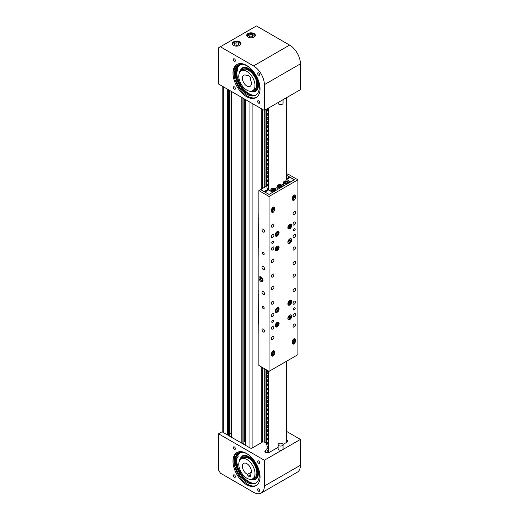 <?xml version="1.0" encoding="UTF-8"?>
<svg xmlns="http://www.w3.org/2000/svg" width="519" height="519" viewBox="0 0 519 519"><rect width="100%" height="100%" fill="white"/><g stroke="black" fill="none" stroke-linecap="round" stroke-linejoin="round"><path stroke-width="0.78" d="M261.232 442.785L261.232 366.816M261.232 189.13L261.232 108.666M229.443 90.312L229.443 435.194L228.697 435.629M229.917 90.585L229.917 433.177L229.443 433.449M231.169 433.404L229.917 433.177M243.872 98.636L243.872 443.524L243.119 443.959M244.339 98.908L244.339 441.507L243.872 441.773M245.591 441.734L244.339 441.507M262.212 441.909L261.232 442.473M234.406 477.24A1.427 0.824 60 0 1 233.472 475.981A1.427 0.824 60 0 1 233.693 474.833A1.427 0.824 60 0 1 234.406 474.904A1.427 0.824 60 0 1 235.341 476.163A1.427 0.824 60 0 1 235.12 477.311A1.427 0.824 60 0 1 234.406 477.24M258.631 491.221A1.427 0.824 60 0 1 257.696 489.962A1.427 0.824 60 0 1 257.917 488.82A1.427 0.824 60 0 1 258.631 488.892A1.427 0.824 60 0 1 259.565 490.15A1.427 0.824 60 0 1 259.344 491.292A1.427 0.824 60 0 1 258.631 491.221M234.406 449.266A1.427 0.824 60 0 1 233.472 448.007A1.427 0.824 60 0 1 233.693 446.865A1.427 0.824 60 0 1 234.406 446.937A1.427 0.824 60 0 1 235.341 448.195A1.427 0.824 60 0 1 235.12 449.337A1.427 0.824 60 0 1 234.406 449.266M258.631 463.253A1.427 0.824 60 0 1 257.696 461.994A1.427 0.824 60 0 1 257.917 460.853A1.427 0.824 60 0 1 258.631 460.924A1.427 0.824 60 0 1 259.565 462.176A1.427 0.824 60 0 1 259.344 463.324A1.427 0.824 60 0 1 258.631 463.253M234.037 463.084L234.646 462.727A19.891 11.483 60 0 1 234.724 456.739M266.967 449.571L265.631 450.343A2.55 1.473 0 0 0 264.885 451.381A2.55 1.473 0 0 0 265.631 452.425A2.55 1.473 0 0 0 269.238 452.425L278.119 447.294M235.178 462.929A19.125 11.042 60 0 1 235.243 457.213M246.519 484.694A19.125 11.042 60 0 1 234.024 467.84A19.125 11.042 60 0 1 236.956 452.516A19.125 11.042 60 0 1 246.519 453.463A19.125 11.042 60 0 1 259.013 470.318A19.125 11.042 60 0 1 256.081 485.641A19.125 11.042 60 0 1 246.519 484.694M256.522 485.362A19.125 11.042 60 0 1 247.42 484.175A19.125 11.042 60 0 1 235.055 467.729A19.125 11.042 60 0 1 237.417 452.276M253.551 492.291L220.374 473.14L218.57 470.019L218.57 433.793L264.366 460.23L264.366 486.044A15.298 8.829 60 0 1 261.2 493.05A15.298 8.829 60 0 1 253.551 492.291M286.618 431.438L300.43 439.411L300.43 465.225A15.298 8.829 60 0 1 297.257 472.232L261.2 493.05M283.05 444.446L286.903 442.22A2.55 1.473 0 0 0 287.649 441.182A2.55 1.473 0 0 0 286.618 439.995M218.57 433.793L222.041 431.789L250.08 447.975A1.531 0.882 0 0 0 252.24 447.975L262.711 441.929M300.43 439.411L264.366 460.23M250.216 474.95L248.056 476.195L250.651 476.254L250.035 474.411A6.377 3.678 -120 0 0 250.067 474.392A6.377 3.678 -120 0 0 250.937 468.955A6.377 3.678 -120 0 0 243.69 463.35A6.377 3.678 -120 0 0 242.821 468.787A6.377 3.678 -120 0 0 247.433 474.36L251.352 472.095M239.57 468.722A11.476 6.624 -120 0 0 252.617 478.81A11.476 6.624 -120 0 0 254.187 469.02A11.476 6.624 -120 0 0 241.14 458.932A11.476 6.624 -120 0 0 239.57 468.722M248.056 476.195L247.433 474.36M239.201 461.417L242.107 456.026A13.513 7.804 60 0 1 246.947 455.812A13.513 7.804 60 0 1 257.275 467.36A13.513 7.804 60 0 1 255.62 479.426L250.541 479.673L249.49 479.251M237.527 466.004A17.082 9.861 -120 0 0 251.28 482.787A17.082 9.861 -120 0 0 254.693 483.306M242.509 452.218L240.323 452.931A17.082 9.861 -120 0 0 237.819 455.701M237.079 457.862A17.082 9.861 -120 0 0 237.066 463.908M235.62 465.803A0.636 0.37 60 0 1 235.671 464.79A0.636 0.37 60 0 1 235.62 465.803M236.035 457.103A0.636 0.37 60 0 1 236.087 456.091A0.636 0.37 60 0 1 236.035 457.103M234.075 463.376L235.451 463.889A1.609 0.928 60 0 1 235.704 464.018A1.609 0.928 60 0 1 236.709 465.439A1.609 0.928 60 0 1 236.45 466.685A1.609 0.928 60 0 1 236.216 466.756A1.207 0.694 -120 0 0 236.048 466.815A1.207 0.694 -120 0 0 235.886 467.84A17.419 10.056 -120 0 0 246.311 481.872A17.419 10.056 -120 0 0 255.679 483.137A17.419 10.056 -120 0 0 258.468 469.604A17.419 10.056 -120 0 0 247.628 454.229A17.419 10.056 -120 0 0 238.26 452.97A17.419 10.056 -120 0 0 236.521 454.495A1.207 0.694 -120 0 0 236.735 455.929A1.609 0.928 60 0 1 236.865 457.985A1.609 0.928 60 0 1 235.749 457.674L234.491 456.525M234.646 462.727L236.353 463.37A1.609 0.928 60 0 1 236.606 463.499A1.609 0.928 60 0 1 237.605 464.92A1.609 0.928 60 0 1 237.352 466.166L236.45 466.685M236.761 466.503A1.207 0.694 -120 0 0 236.781 467.321A17.419 10.056 -120 0 0 247.213 481.347A17.419 10.056 -120 0 0 256.114 482.852M238.721 452.73A17.419 10.056 -120 0 0 237.423 453.969A1.207 0.694 -120 0 0 237.637 455.41A1.609 0.928 60 0 1 237.767 457.466L236.865 457.985M283.069 444.614L283.069 448.779A2.472 1.427 180 0 1 282.881 449.331A2.472 1.427 180 0 1 280.111 450.181A2.472 1.427 180 0 1 278.119 448.779L278.119 444.614A2.472 1.427 180 0 1 278.307 444.069A2.472 1.427 180 0 1 281.077 443.22A2.472 1.427 180 0 1 283.069 444.614A2.472 1.427 180 0 1 282.881 445.166A2.472 1.427 180 0 1 280.111 446.016A2.472 1.427 180 0 1 278.119 444.614M234.406 58.874A1.427 0.824 -120 0 0 233.693 58.803A1.427 0.824 -120 0 0 233.472 59.945A1.427 0.824 -120 0 0 234.406 61.203A1.427 0.824 -120 0 0 235.12 61.274A1.427 0.824 -120 0 0 235.341 60.133A1.427 0.824 -120 0 0 234.406 58.874M258.631 72.855A1.427 0.824 -120 0 0 257.917 72.783A1.427 0.824 -120 0 0 257.696 73.932A1.427 0.824 -120 0 0 258.631 75.19A1.427 0.824 -120 0 0 259.344 75.261A1.427 0.824 -120 0 0 259.565 74.113A1.427 0.824 -120 0 0 258.631 72.855M234.406 86.842A1.427 0.824 -120 0 0 233.693 86.77A1.427 0.824 -120 0 0 233.472 87.919A1.427 0.824 -120 0 0 234.406 89.171A1.427 0.824 -120 0 0 235.12 89.242A1.427 0.824 -120 0 0 235.341 88.1A1.427 0.824 -120 0 0 234.406 86.842M258.631 100.829A1.427 0.824 -120 0 0 257.917 100.757A1.427 0.824 -120 0 0 257.696 101.899A1.427 0.824 -120 0 0 258.631 103.158A1.427 0.824 -120 0 0 259.344 103.229A1.427 0.824 -120 0 0 259.565 102.087A1.427 0.824 -120 0 0 258.631 100.829M234.458 70.908A19.891 11.483 -120 0 0 235.191 77.428L234.536 77.805M254.089 33.547A4.334 2.504 0 0 0 249.367 33.008A4.334 2.504 0 0 0 246.694 35.318A4.334 2.504 0 0 0 247.959 37.089A4.334 2.504 0 0 0 252.682 37.628A4.334 2.504 0 0 0 255.361 35.318A4.334 2.504 0 0 0 254.089 33.547M239.668 41.877A4.334 2.504 0 0 0 234.945 41.332A4.334 2.504 0 0 0 232.265 43.648A4.334 2.504 0 0 0 233.537 45.413A4.334 2.504 0 0 0 238.26 45.957A4.334 2.504 0 0 0 240.939 43.648A4.334 2.504 0 0 0 239.668 41.877M235.704 77.519A19.125 11.042 60 0 1 234.997 71.291M256.522 97.3A19.125 11.042 60 0 1 247.42 96.112A19.125 11.042 60 0 1 235.055 79.666A19.125 11.042 60 0 1 237.417 64.213M246.519 65.4A19.125 11.042 -120 0 0 236.956 64.453A19.125 11.042 -120 0 0 234.024 79.777A19.125 11.042 -120 0 0 246.519 96.631A19.125 11.042 -120 0 0 256.081 97.578A19.125 11.042 -120 0 0 259.013 82.255A19.125 11.042 -120 0 0 246.519 65.4M264.366 110.476L300.43 89.657L300.43 63.837A15.298 8.829 -120 0 0 289.608 45.101L256.438 25.95L218.57 47.806L218.57 84.033L264.366 110.476L264.366 84.655A15.298 8.829 -120 0 0 253.551 65.919L220.374 46.768M247.433 75.962L248.056 74.833L250.651 77.785L250.035 78.907A6.377 3.678 60 0 1 250.937 85.414A6.377 3.678 60 0 1 250.067 86.329A6.377 3.678 60 0 1 244.267 83.546A6.377 3.678 60 0 1 242.821 76.202A6.377 3.678 60 0 1 243.69 75.287A6.377 3.678 60 0 1 247.433 75.962L248.504 75.346M254.187 89.093A11.476 6.624 -120 0 0 251.572 75.878A11.476 6.624 -120 0 0 241.14 70.869A11.476 6.624 -120 0 0 239.57 72.517A11.476 6.624 -120 0 0 242.185 85.739A11.476 6.624 -120 0 0 252.617 90.747A11.476 6.624 -120 0 0 254.187 89.093M239.201 73.354L242.107 67.957A13.513 7.804 60 0 1 252.013 71.064A13.513 7.804 60 0 1 258.358 83.89A13.513 7.804 60 0 1 255.62 91.363L249.49 91.188M242.062 64.226L240.323 64.869A17.082 9.861 -120 0 0 237.189 69.325M236.833 71.421A17.082 9.861 -120 0 0 236.859 74.314A17.082 9.861 -120 0 0 237.592 78.187M238.266 80.237A17.082 9.861 -120 0 0 255.51 95.146M235.457 69.793A0.636 0.37 -120 0 0 235.821 70.889A0.636 0.37 -120 0 0 235.457 69.793M236.249 79.16A0.636 0.37 -120 0 0 236.612 80.257A0.636 0.37 -120 0 0 236.249 79.16M234.03 70.597L235.36 71.557A1.609 0.928 -120 0 0 235.62 71.706A1.609 0.928 -120 0 0 236.307 71.726A1.609 0.928 -120 0 0 236.028 69.475A1.207 0.694 60 0 1 235.639 67.995A17.419 10.056 60 0 1 238.266 65.018A17.419 10.056 60 0 1 245.714 65.232A17.419 10.056 60 0 1 258.092 80.419A17.419 10.056 60 0 1 255.679 95.185A17.419 10.056 60 0 1 248.225 94.977A17.419 10.056 60 0 1 236.852 82.359A1.207 0.694 60 0 1 236.949 81.165A1.207 0.694 60 0 1 237.014 81.133A1.609 0.928 -120 0 0 237.099 81.094A1.609 0.928 -120 0 0 237.254 79.563A1.609 0.928 -120 0 0 235.924 78.246L234.588 78.006M236.307 71.726L237.209 71.207A1.609 0.928 -120 0 0 236.93 68.956A1.207 0.694 60 0 1 236.541 67.476A17.419 10.056 60 0 1 238.727 64.778M256.12 94.906A17.419 10.056 60 0 1 249.126 94.452A17.419 10.056 60 0 1 237.754 81.84A1.207 0.694 60 0 1 237.767 80.705M237.17 81.042L237.916 80.614A1.609 0.928 -120 0 0 238 80.575A1.609 0.928 -120 0 0 238.156 79.044A1.609 0.928 -120 0 0 236.826 77.727L235.191 77.428M278.119 102.535L278.119 103.19A2.472 1.427 0 0 0 281.545 104.507A2.472 1.427 0 0 0 283.069 103.19L283.069 99.68M234.938 45.023L237.209 45.374L238.876 44.413L238.266 43.103L235.996 42.746L234.329 43.713L234.938 45.023M237.702 45.095L235.503 45.114M236.126 45.205L235.996 42.746M238.266 44.764L238.266 43.103M250.126 34.481L248.692 35.558L249.594 36.817L251.929 36.992L253.363 35.908L252.461 34.656L250.126 34.481L249.769 36.83M252.286 36.726L250.288 36.868M252.461 36.59L252.461 34.656M266.967 444.582L266.039 444.089L266.065 369.606L266.039 444.089M266.039 186.353L266.039 109.509L266.065 186.334M266.039 443.343L266.02 369.58L266.02 443.051L264.262 441.974L262.348 441.929L261.232 441.351M266.02 109.522L266.02 186.36M266.085 444.154L266.085 369.619M266.085 186.327L266.085 109.483M266.798 444.562L266.798 441.442L266.798 444.562M263.289 229.139A1.784 1.032 -120 0 0 262.393 229.054A1.784 1.032 -120 0 0 262.121 230.481A1.784 1.032 -120 0 0 263.289 232.058A1.784 1.032 -120 0 0 264.177 232.142A1.784 1.032 -120 0 0 264.45 230.715A1.784 1.032 -120 0 0 263.289 229.139M263.289 252.461A1.278 0.733 -120 0 0 262.646 252.396A1.278 0.733 -120 0 0 262.452 253.415A1.278 0.733 -120 0 0 263.289 254.544A1.278 0.733 -120 0 0 263.924 254.602A1.278 0.733 -120 0 0 264.119 253.583A1.278 0.733 -120 0 0 263.289 252.461M263.289 266.617A1.784 1.032 -120 0 0 262.393 266.526A1.784 1.032 -120 0 0 262.121 267.96A1.784 1.032 -120 0 0 263.289 269.53A1.784 1.032 -120 0 0 264.177 269.621A1.784 1.032 -120 0 0 264.45 268.187A1.784 1.032 -120 0 0 263.289 266.617M263.289 291.6A1.784 1.032 -120 0 0 262.393 291.509A1.784 1.032 -120 0 0 262.121 292.943A1.784 1.032 -120 0 0 263.289 294.513A1.784 1.032 -120 0 0 264.177 294.604A1.784 1.032 -120 0 0 264.45 293.17A1.784 1.032 -120 0 0 263.289 291.6M263.289 306.586A1.278 0.733 -120 0 0 262.646 306.528A1.278 0.733 -120 0 0 262.452 307.546A1.278 0.733 -120 0 0 263.289 308.669A1.278 0.733 -120 0 0 263.924 308.734A1.278 0.733 -120 0 0 264.119 307.709A1.278 0.733 -120 0 0 263.289 306.586M263.289 329.072A1.784 1.032 -120 0 0 262.393 328.981A1.784 1.032 -120 0 0 262.121 330.415A1.784 1.032 -120 0 0 263.289 331.985A1.784 1.032 -120 0 0 264.177 332.076A1.784 1.032 -120 0 0 264.45 330.642A1.784 1.032 -120 0 0 263.289 329.072M261.031 276.971A2.803 1.622 -120 0 0 259.63 276.835A2.803 1.622 -120 0 0 259.202 279.079A2.803 1.622 -120 0 0 261.031 281.551A2.803 1.622 -120 0 0 262.432 281.694A2.803 1.622 -120 0 0 262.867 279.443A2.803 1.622 -120 0 0 261.031 276.971M260.408 276.731A2.803 1.622 -120 0 0 260.311 277.328L260.233 277.678L261.388 277.743L262.419 279.19L262.101 280.708A2.803 1.622 -120 0 0 262.296 280.824A2.803 1.622 -120 0 0 262.919 281.071M294.299 309.921A1.278 0.733 120 0 0 295.129 308.799A1.278 0.733 120 0 0 294.935 307.773A1.278 0.733 120 0 0 294.299 307.838A1.278 0.733 120 0 0 293.462 308.961A1.278 0.733 120 0 0 293.657 309.979A1.278 0.733 120 0 0 294.299 309.921M272.663 243.301A1.278 0.733 120 0 0 273.494 242.172A1.278 0.733 120 0 0 273.299 241.153A1.278 0.733 120 0 0 272.663 241.218A1.278 0.733 120 0 0 271.826 242.341A1.278 0.733 120 0 0 272.027 243.359A1.278 0.733 120 0 0 272.663 243.301M294.299 230.806A1.278 0.733 120 0 0 295.129 229.683A1.278 0.733 120 0 0 294.935 228.665A1.278 0.733 120 0 0 294.299 228.723A1.278 0.733 120 0 0 293.462 229.852A1.278 0.733 120 0 0 293.657 230.871A1.278 0.733 120 0 0 294.299 230.806M272.663 322.409A1.278 0.733 120 0 0 273.494 321.287A1.278 0.733 120 0 0 273.299 320.268A1.278 0.733 120 0 0 272.663 320.327A1.278 0.733 120 0 0 271.826 321.449A1.278 0.733 120 0 0 272.027 322.474A1.278 0.733 120 0 0 272.663 322.409M273.02 350.831A1.914 1.103 120 0 0 271.671 353.173L271.671 355.249A1.914 1.103 120 0 0 272.066 356.125A1.914 1.103 120 0 0 273.539 355.612A1.914 1.103 120 0 0 274.376 353.692L274.376 351.61A1.914 1.103 120 0 0 273.98 350.734A1.914 1.103 120 0 0 273.02 350.831M293.936 338.751A1.914 1.103 120 0 0 292.586 341.093L292.586 343.176A1.914 1.103 120 0 0 292.982 344.052A1.914 1.103 120 0 0 294.455 343.539A1.914 1.103 120 0 0 295.292 341.619L295.292 339.536A1.914 1.103 120 0 0 294.896 338.66A1.914 1.103 120 0 0 293.936 338.751M293.936 195.105A1.914 1.103 120 0 0 292.586 197.447L292.586 199.53A1.914 1.103 120 0 0 292.982 200.405A1.914 1.103 120 0 0 294.455 199.893A1.914 1.103 120 0 0 295.292 197.966L295.292 195.884A1.914 1.103 120 0 0 294.896 195.008A1.914 1.103 120 0 0 293.936 195.105M273.02 207.178A1.914 1.103 120 0 0 271.671 209.52L271.671 211.603A1.914 1.103 120 0 0 272.066 212.479A1.914 1.103 120 0 0 273.539 211.966A1.914 1.103 120 0 0 274.376 210.039L274.376 207.957A1.914 1.103 120 0 0 273.98 207.081A1.914 1.103 120 0 0 273.02 207.178M272.663 262.452A1.784 1.032 120 0 0 273.824 260.882A1.784 1.032 120 0 0 273.552 259.448A1.784 1.032 120 0 0 272.663 259.539A1.784 1.032 120 0 0 271.495 261.109A1.784 1.032 120 0 0 271.768 262.543A1.784 1.032 120 0 0 272.663 262.452M294.299 264.534A1.784 1.032 120 0 0 295.46 262.964A1.784 1.032 120 0 0 295.188 261.531A1.784 1.032 120 0 0 294.299 261.621A1.784 1.032 120 0 0 293.131 263.191A1.784 1.032 120 0 0 293.404 264.625A1.784 1.032 120 0 0 294.299 264.534M272.663 277.023A1.784 1.032 120 0 0 273.824 275.453A1.784 1.032 120 0 0 273.552 274.019A1.784 1.032 120 0 0 272.663 274.11A1.784 1.032 120 0 0 271.495 275.686A1.784 1.032 120 0 0 271.768 277.114A1.784 1.032 120 0 0 272.663 277.023M272.663 339.484A1.784 1.032 120 0 0 273.824 337.908A1.784 1.032 120 0 0 273.552 336.481A1.784 1.032 120 0 0 272.663 336.565A1.784 1.032 120 0 0 271.495 338.141A1.784 1.032 120 0 0 271.768 339.569A1.784 1.032 120 0 0 272.663 339.484M272.663 237.468A1.784 1.032 120 0 0 273.824 235.898A1.784 1.032 120 0 0 273.552 234.465A1.784 1.032 120 0 0 272.663 234.556A1.784 1.032 120 0 0 271.495 236.126A1.784 1.032 120 0 0 271.768 237.559A1.784 1.032 120 0 0 272.663 237.468M294.299 237.468A1.784 1.032 120 0 0 295.46 235.898A1.784 1.032 120 0 0 295.188 234.465A1.784 1.032 120 0 0 294.299 234.556A1.784 1.032 120 0 0 293.131 236.126A1.784 1.032 120 0 0 293.404 237.559A1.784 1.032 120 0 0 294.299 237.468M272.663 249.963A1.784 1.032 120 0 0 273.824 248.387A1.784 1.032 120 0 0 273.552 246.96A1.784 1.032 120 0 0 272.663 247.044A1.784 1.032 120 0 0 271.495 248.62A1.784 1.032 120 0 0 271.768 250.048A1.784 1.032 120 0 0 272.663 249.963M294.299 249.963A1.784 1.032 120 0 0 295.46 248.387A1.784 1.032 120 0 0 295.188 246.96A1.784 1.032 120 0 0 294.299 247.044A1.784 1.032 120 0 0 293.131 248.62A1.784 1.032 120 0 0 293.404 250.048A1.784 1.032 120 0 0 294.299 249.963M272.663 329.072A1.784 1.032 120 0 0 273.824 327.502A1.784 1.032 120 0 0 273.552 326.068A1.784 1.032 120 0 0 272.663 326.159A1.784 1.032 120 0 0 271.495 327.729A1.784 1.032 120 0 0 271.768 329.163A1.784 1.032 120 0 0 272.663 329.072M272.663 316.584A1.784 1.032 120 0 0 273.824 315.007A1.784 1.032 120 0 0 273.552 313.58A1.784 1.032 120 0 0 272.663 313.664A1.784 1.032 120 0 0 271.495 315.241A1.784 1.032 120 0 0 271.768 316.668A1.784 1.032 120 0 0 272.663 316.584M272.663 304.089A1.784 1.032 120 0 0 273.824 302.519A1.784 1.032 120 0 0 273.552 301.085A1.784 1.032 120 0 0 272.663 301.176A1.784 1.032 120 0 0 271.495 302.746A1.784 1.032 120 0 0 271.768 304.179A1.784 1.032 120 0 0 272.663 304.089M272.663 289.518A1.784 1.032 120 0 0 273.824 287.941A1.784 1.032 120 0 0 273.552 286.514A1.784 1.032 120 0 0 272.663 286.605A1.784 1.032 120 0 0 271.495 288.175A1.784 1.032 120 0 0 271.768 289.602A1.784 1.032 120 0 0 272.663 289.518M294.299 277.023A1.784 1.032 120 0 0 295.46 275.453A1.784 1.032 120 0 0 295.188 274.019A1.784 1.032 120 0 0 294.299 274.11A1.784 1.032 120 0 0 293.131 275.686A1.784 1.032 120 0 0 293.404 277.114A1.784 1.032 120 0 0 294.299 277.023M294.299 291.6A1.784 1.032 120 0 0 295.46 290.024A1.784 1.032 120 0 0 295.188 288.596A1.784 1.032 120 0 0 294.299 288.681A1.784 1.032 120 0 0 293.131 290.257A1.784 1.032 120 0 0 293.404 291.684A1.784 1.032 120 0 0 294.299 291.6M294.299 304.089A1.784 1.032 120 0 0 295.46 302.519A1.784 1.032 120 0 0 295.188 301.085A1.784 1.032 120 0 0 294.299 301.176A1.784 1.032 120 0 0 293.131 302.746A1.784 1.032 120 0 0 293.404 304.179A1.784 1.032 120 0 0 294.299 304.089M294.299 316.584A1.784 1.032 120 0 0 295.46 315.007A1.784 1.032 120 0 0 295.188 313.58A1.784 1.032 120 0 0 294.299 313.664A1.784 1.032 120 0 0 293.131 315.241A1.784 1.032 120 0 0 293.404 316.668A1.784 1.032 120 0 0 294.299 316.584M294.299 224.98A1.784 1.032 120 0 0 295.46 223.404A1.784 1.032 120 0 0 295.188 221.976A1.784 1.032 120 0 0 294.299 222.061A1.784 1.032 120 0 0 293.131 223.637A1.784 1.032 120 0 0 293.404 225.064A1.784 1.032 120 0 0 294.299 224.98M294.299 214.568A1.784 1.032 120 0 0 295.46 212.998A1.784 1.032 120 0 0 295.188 211.564A1.784 1.032 120 0 0 294.299 211.655A1.784 1.032 120 0 0 293.131 213.225A1.784 1.032 120 0 0 293.404 214.658A1.784 1.032 120 0 0 294.299 214.568M272.663 227.063A1.784 1.032 120 0 0 273.824 225.486A1.784 1.032 120 0 0 273.552 224.059A1.784 1.032 120 0 0 272.663 224.143A1.784 1.032 120 0 0 271.495 225.72A1.784 1.032 120 0 0 271.768 227.147A1.784 1.032 120 0 0 272.663 227.063M294.299 326.989A1.784 1.032 120 0 0 295.46 325.419A1.784 1.032 120 0 0 295.188 323.986A1.784 1.032 120 0 0 294.299 324.077A1.784 1.032 120 0 0 293.131 325.647A1.784 1.032 120 0 0 293.404 327.08A1.784 1.032 120 0 0 294.299 326.989M289.79 243.353A2.744 1.583 120 0 0 291.581 240.933A2.744 1.583 120 0 0 291.159 238.74A2.744 1.583 120 0 0 289.79 238.876A2.744 1.583 120 0 0 288 241.29A2.744 1.583 120 0 0 288.421 243.489A2.744 1.583 120 0 0 289.79 243.353M289.79 304.977A2.744 1.583 120 0 0 291.581 302.558A2.744 1.583 120 0 0 291.159 300.365A2.744 1.583 120 0 0 289.79 300.501A2.744 1.583 120 0 0 288 302.914A2.744 1.583 120 0 0 288.421 305.107A2.744 1.583 120 0 0 289.79 304.977M277.172 312.263A2.744 1.583 120 0 0 278.963 309.843A2.744 1.583 120 0 0 278.541 307.65A2.744 1.583 120 0 0 277.172 307.786A2.744 1.583 120 0 0 275.381 310.2A2.744 1.583 120 0 0 275.797 312.399A2.744 1.583 120 0 0 277.172 312.263M277.172 326.834A2.744 1.583 120 0 0 278.963 324.42A2.744 1.583 120 0 0 278.541 322.221A2.744 1.583 120 0 0 277.172 322.357A2.744 1.583 120 0 0 275.381 324.771A2.744 1.583 120 0 0 275.797 326.97A2.744 1.583 120 0 0 277.172 326.834M277.172 250.638A2.744 1.583 120 0 0 278.963 248.225A2.744 1.583 120 0 0 278.541 246.025A2.744 1.583 120 0 0 277.172 246.162A2.744 1.583 120 0 0 275.381 248.575A2.744 1.583 120 0 0 275.797 250.774A2.744 1.583 120 0 0 277.172 250.638M289.79 228.775A2.744 1.583 120 0 0 291.581 226.362A2.744 1.583 120 0 0 291.159 224.163A2.744 1.583 120 0 0 289.79 224.299A2.744 1.583 120 0 0 288 226.719A2.744 1.583 120 0 0 288.421 228.911A2.744 1.583 120 0 0 289.79 228.775M277.172 236.067A2.744 1.583 120 0 0 278.963 233.647A2.744 1.583 120 0 0 278.541 231.455A2.744 1.583 120 0 0 277.172 231.591A2.744 1.583 120 0 0 275.381 234.004A2.744 1.583 120 0 0 275.797 236.197A2.744 1.583 120 0 0 277.172 236.067M289.79 319.548A2.744 1.583 120 0 0 291.581 317.135A2.744 1.583 120 0 0 291.159 314.936A2.744 1.583 120 0 0 289.79 315.072A2.744 1.583 120 0 0 288 317.485A2.744 1.583 120 0 0 288.421 319.685A2.744 1.583 120 0 0 289.79 319.548M272.754 352.265L272.754 351.298A1.148 0.662 120 0 0 272.715 351.045M272.027 351.901L272.027 352.343M293.663 340.185L293.663 339.225A1.148 0.662 120 0 0 293.631 338.972M292.943 339.828L292.943 340.269M292.586 199.16A1.148 0.662 120 0 0 293.566 198.154M271.671 211.233A1.148 0.662 120 0 0 272.657 210.234M269.056 371.332L269.056 196.454L258.871 190.577L258.871 365.454L269.056 371.332L297.906 354.678L297.906 179.801L287.714 173.917L286.618 174.553M269.056 196.454L297.906 179.801M258.871 190.577L260.583 189.584L268.965 194.424L294.39 179.749L286.618 175.26M271.69 211.875A1.914 1.103 120 0 0 273.241 209.877M292.606 199.802A1.914 1.103 120 0 0 294.156 197.804M294.208 340.49L294.208 338.907A1.914 1.103 120 0 0 294.182 338.635M273.292 352.57L273.292 350.987A1.914 1.103 120 0 0 273.273 350.714M258.871 214.243L258.871 206.919M258.76 247.972L258.871 258.507M258.76 217.513L258.527 247.835L258.871 248.037M258.527 218.272L258.871 218.473M258.76 214.185L258.871 218.408M258.871 290.445L258.871 283.115M258.76 324.167L258.871 334.703M258.76 293.709L258.527 324.031L258.871 324.232M258.527 294.474L258.871 294.669M258.76 290.381L258.871 294.604M277.496 232.382L276.452 232.999L275.946 234.341L276.484 235.062L277.522 234.445L278.028 233.102L277.496 232.382M277.14 232.59L278.028 233.102M276.056 234.05L276.835 232.772M276.231 233.589L277.522 234.445M288.596 227.303L289.31 227.757L290.329 226.894L290.621 225.57L289.907 225.11L288.895 225.979L288.596 227.303M289.874 225.142L290.621 225.57M288.726 226.706L289.407 225.538M288.882 226.044L290.329 226.894M288.596 241.873L289.31 242.334L290.329 241.465L290.621 240.141L289.907 239.687L288.895 240.55L288.596 241.873M289.874 239.713L290.621 240.141M288.726 241.283L289.407 240.109M288.882 240.615L290.329 241.465M276.368 247.693L275.952 249.036L276.575 249.639L277.613 248.899L278.022 247.557L277.399 246.953L276.368 247.693M277.211 247.089L278.022 247.557M276.095 248.588L276.802 247.381M276.257 248.043L277.613 248.899M288.596 303.498L289.31 303.959L290.329 303.09L290.621 301.766L289.907 301.312L288.895 302.175L288.596 303.498M289.874 301.338L290.621 301.766M288.726 302.908L289.407 301.734M288.882 302.24L290.329 303.09M275.978 310.784L276.692 311.244L277.704 310.375L278.002 309.052L277.282 308.597L276.27 309.46L275.978 310.784M277.256 308.623L278.002 309.052M276.108 310.193L276.789 309.019M276.257 309.525L277.704 310.375M275.978 325.355L276.692 325.815L277.704 324.952L278.002 323.629L277.282 323.168L276.27 324.031L275.978 325.355M277.256 323.194L278.002 323.629M276.108 324.764L276.789 323.597M276.257 324.096L277.704 324.952M288.596 318.069L289.31 318.53L290.329 317.667L290.621 316.343L289.907 315.883L288.895 316.746L288.596 318.069M289.874 315.909L290.621 316.343M288.726 317.479L289.407 316.305M288.882 316.811L290.329 317.667M261.706 278.735L261.686 278.547A0.383 0.383 0 0 0 261.985 279.06M262.03 279.183A1.278 0.733 -120 0 0 261.076 278.054A1.278 0.733 -120 0 0 260.395 279.138A1.278 0.733 -120 0 0 261.342 280.266A1.278 0.733 -120 0 0 262.101 279.832A1.278 0.733 -120 0 0 262.03 279.183M261.329 277.847L261.634 277.412L262.815 279.086L262.309 279.216L261.329 277.847L260.24 277.788L260.116 279.099L261.096 280.474L262.186 280.532L262.309 279.216M262.225 280.643L261.096 280.474M263.016 280.468L262.666 280.669L262.796 279.241M261.634 277.412L260.279 277.568M260.116 279.099L260.24 277.788M260.214 277.704L260.097 279.086L261.109 280.513L262.471 280.662M260.979 276.945L260.304 277.334M294.299 179.801L290.225 177.446L286.618 179.529L290.692 181.884L294.299 179.801M264.982 192.127L269.056 194.372L272.663 192.29L268.589 189.941L268.589 108.036M264.982 192.024L268.589 189.941M275.154 188.65L277.146 187.495M281.46 185.004L283.452 183.856M286.618 97.63L286.618 179.529M267.895 185.277L260.603 189.597M286.618 175.364L289.446 176.998L286.618 178.633M289.2 177.576A0.61 0.35 -120 0 0 289.446 177.264L289.446 176.998M288.603 178.387L288.603 177.965M260.603 189.493L264.203 191.68M267.895 189.441L264.203 191.576M284.029 185.731A2.55 1.473 180 0 1 283.452 184.796L283.452 182.506A2.55 1.473 180 0 1 283.646 181.942M284.646 181.974L284.834 182.818L286.196 183.142L287.364 182.623L287.169 181.78L285.813 181.455L284.646 181.974M286.702 182.922L285.307 182.928M285.865 183.064L285.813 181.455M287.169 182.707L287.169 181.78M277.717 189.37A2.55 1.473 180 0 1 277.146 188.442L277.146 186.152A2.55 1.473 180 0 1 277.892 185.108M280.734 186.542L281.116 185.724L280.072 185.121L278.651 185.341L278.268 186.165L279.313 186.762L280.734 186.542M278.651 186.379L278.651 185.341M280.448 186.587L278.937 186.548M279.981 186.658L280.072 185.121M274.421 190.188L274.804 189.364L273.766 188.767L272.339 188.987L271.962 189.805L273 190.408L274.421 190.188M272.339 190.025L272.339 188.987M274.142 190.233L272.624 190.188M273.675 190.304L273.766 188.767M294.15 195.955L293.631 196.221L293.579 197.291L294.098 197.025L294.15 195.955M293.903 196.078L294.383 196.357M293.449 196.649L294.098 197.025M273.234 208.028L272.715 208.294L272.663 209.365L273.182 209.099L273.234 208.028M272.994 208.158L273.468 208.43M272.533 208.722L273.182 209.099M271.781 352.492A1.784 1.032 -60 0 1 272.631 352.226A1.784 1.032 -60 0 1 272.832 352.304A1.784 1.032 -60 0 1 272.994 352.44M273.234 353.763L272.43 354.698L272.663 355.1L273.468 354.166L273.234 353.763M272.994 353.887L273.468 354.166M272.533 354.451L273.182 354.827M292.69 340.419A1.784 1.032 -60 0 1 293.546 340.153A1.784 1.032 -60 0 1 293.748 340.224A1.784 1.032 -60 0 1 293.91 340.367M294.15 341.69L293.631 341.956L293.579 343.02L294.098 342.754L294.15 341.69M293.903 341.813L294.383 342.086M293.449 342.378L294.098 342.754M267.045 108.925L267.616 109.567A0.61 0.35 -120 0 1 267.869 110.164L267.869 110.657A0.61 0.35 -120 0 1 267.616 110.969L266.967 111.098L266.967 112.844L267.616 113.732A0.61 0.35 -120 0 1 267.869 114.329L267.869 114.822A0.61 0.35 -120 0 1 267.616 115.134L266.967 115.263L266.967 117.009L267.616 117.897A0.61 0.35 -120 0 1 267.869 118.494L267.869 118.987A0.61 0.35 -120 0 1 267.616 119.292L266.967 119.428L266.967 121.174L267.616 122.056A0.61 0.35 -120 0 1 267.869 122.659L267.869 123.152A0.61 0.35 -120 0 1 267.616 123.457L266.967 123.593L266.967 125.338L267.616 126.221A0.61 0.35 -120 0 1 267.869 126.818L267.869 127.311A0.61 0.35 -120 0 1 267.616 127.622L266.967 127.758L266.967 129.503L267.616 130.386A0.61 0.35 -120 0 1 267.869 130.983L267.869 131.476A0.61 0.35 -120 0 1 267.616 131.787L266.967 131.917L266.967 133.662L267.616 134.551A0.61 0.35 -120 0 1 267.869 135.148L267.869 135.641A0.61 0.35 -120 0 1 267.616 135.952L266.967 136.082L266.967 137.827L267.616 138.716A0.61 0.35 -120 0 1 267.869 139.313L267.869 139.806A0.61 0.35 -120 0 1 267.616 140.111L266.967 140.247L266.967 141.992L267.616 142.881A0.61 0.35 -120 0 1 267.869 143.478L267.869 143.971A0.61 0.35 -120 0 1 267.616 144.276L266.967 144.412L266.967 146.157L267.616 147.039A0.61 0.35 -120 0 1 267.869 147.636L267.869 148.136A0.61 0.35 -120 0 1 267.616 148.44L266.967 148.577L266.967 150.322L267.616 151.204A0.61 0.35 -120 0 1 267.869 151.801L267.869 152.294A0.61 0.35 -120 0 1 267.616 152.605L266.967 152.742L266.967 154.48L267.616 155.369A0.61 0.35 -120 0 1 267.869 155.966L267.869 156.459A0.61 0.35 -120 0 1 267.616 156.77L266.967 156.9L266.967 158.645L267.616 159.534A0.61 0.35 -120 0 1 267.869 160.131L267.869 160.624A0.61 0.35 -120 0 1 267.616 160.935L266.967 161.065L266.967 162.81L267.616 163.699A0.61 0.35 -120 0 1 267.869 164.296L267.869 164.789A0.61 0.35 -120 0 1 267.616 165.094L266.967 165.23L266.967 166.975L267.616 167.858A0.61 0.35 -120 0 1 267.869 168.454L267.869 168.954A0.61 0.35 -120 0 1 267.616 169.259L266.967 169.395L266.967 171.14L267.616 172.023A0.61 0.35 -120 0 1 267.869 172.619L267.869 173.112A0.61 0.35 -120 0 1 267.616 173.424L266.967 173.56L266.967 175.299L267.616 176.188A0.61 0.35 -120 0 1 267.869 176.784L267.869 177.277A0.61 0.35 -120 0 1 267.616 177.589L266.967 177.719L266.967 179.464L267.616 180.353A0.61 0.35 -120 0 1 267.869 180.949L267.869 181.442A0.61 0.35 -120 0 1 267.616 181.754L266.967 181.884L266.967 183.629L267.616 184.517A0.61 0.35 -120 0 1 267.869 185.114L267.869 185.607A0.61 0.35 -120 0 1 267.616 185.912L266.967 186.049L266.967 187.794L267.616 188.682A0.61 0.35 -120 0 1 267.869 189.279L267.869 189.772A0.61 0.35 -120 0 1 267.616 190.077L264.528 191.861M266.967 190.454L266.967 190.875M267.869 181.3L267.09 181.728M267.869 168.811L267.09 169.239M267.869 156.323L267.09 156.751M267.869 147.993L267.09 148.421M267.869 135.504L267.09 135.933M267.869 123.009L267.09 123.438M267.869 110.521L267.09 110.949M286.618 361.198L286.618 442.389M266.967 370.125L267.616 371.883A0.61 0.35 -120 0 1 267.869 372.48L267.869 372.979A0.61 0.35 -120 0 1 267.616 373.284L266.967 373.421L266.967 375.166L267.616 376.048A0.61 0.35 -120 0 1 267.869 376.645L267.869 377.138A0.61 0.35 -120 0 1 267.616 377.449L266.967 377.585L266.967 379.324L267.616 380.213A0.61 0.35 -120 0 1 267.869 380.81L267.869 381.303A0.61 0.35 -120 0 1 267.616 381.614L266.967 381.744L266.967 383.489L267.616 384.378A0.61 0.35 -120 0 1 267.869 384.975L267.869 385.468A0.61 0.35 -120 0 1 267.616 385.779L266.967 385.909L266.967 387.654L267.616 388.543A0.61 0.35 -120 0 1 267.869 389.14L267.869 389.633A0.61 0.35 -120 0 1 267.616 389.938L266.967 390.074L266.967 391.819L267.616 392.701A0.61 0.35 -120 0 1 267.869 393.305L267.869 393.798A0.61 0.35 -120 0 1 267.616 394.103L266.967 394.239L266.967 395.984L267.616 396.866A0.61 0.35 -120 0 1 267.869 397.463L267.869 397.956A0.61 0.35 -120 0 1 267.616 398.268L266.967 398.404L266.967 400.143L267.616 401.031A0.61 0.35 -120 0 1 267.869 401.628L267.869 402.121A0.61 0.35 -120 0 1 267.616 402.433L266.967 402.562L266.967 404.307L267.616 405.196A0.61 0.35 -120 0 1 267.869 405.793L267.869 406.286A0.61 0.35 -120 0 1 267.616 406.598L266.967 406.727L266.967 408.472L267.616 409.361A0.61 0.35 -120 0 1 267.869 409.958L267.869 410.451A0.61 0.35 -120 0 1 267.616 410.756L266.967 410.892L266.967 412.637L267.616 413.526A0.61 0.35 -120 0 1 267.869 414.123L267.869 414.616A0.61 0.35 -120 0 1 267.616 414.921L266.967 415.057L266.967 416.802L267.616 417.685A0.61 0.35 -120 0 1 267.869 418.282L267.869 418.781A0.61 0.35 -120 0 1 267.616 419.086L266.967 419.222L266.967 420.967L267.616 421.85A0.61 0.35 -120 0 1 267.869 422.447L267.869 422.94A0.61 0.35 -120 0 1 267.616 423.251L266.967 423.387L266.967 425.126L267.616 426.015A0.61 0.35 -120 0 1 267.869 426.612L267.869 427.105A0.61 0.35 -120 0 1 267.616 427.416L266.967 427.546L266.967 429.291L267.616 430.18A0.61 0.35 -120 0 1 267.869 430.776L267.869 431.27A0.61 0.35 -120 0 1 267.616 431.581L266.967 431.711L266.967 433.456L267.616 434.345A0.61 0.35 -120 0 1 267.869 434.941L267.869 435.435A0.61 0.35 -120 0 1 267.616 435.739L266.967 435.876L266.967 437.621L267.616 438.503A0.61 0.35 -120 0 1 267.869 439.1L267.869 439.599A0.61 0.35 -120 0 1 267.616 439.904L266.967 440.041L266.967 441.786L267.616 442.668A0.61 0.35 -120 0 1 267.869 443.265L267.869 443.758A0.61 0.35 -120 0 1 267.616 444.069L266.967 444.206L266.967 445.944L267.616 446.833A0.61 0.35 -120 0 1 267.869 447.43L267.869 447.923A0.61 0.35 -120 0 1 267.616 448.234L266.967 448.364L266.967 450.109L267.616 450.998A0.61 0.35 -120 0 1 267.869 451.595L267.869 452.088A0.61 0.35 -120 0 1 267.616 452.399L267.026 452.393L266.967 452.828M268.589 371.066L268.589 452.698M267.09 377.43L267.869 377.002M267.09 385.753L267.869 385.325M267.09 398.248L267.869 397.82M267.09 410.737L267.869 410.308M267.09 423.232L267.869 422.803M267.09 431.555L267.869 431.127M267.09 444.05L267.869 443.622M252.111 103.398L252.111 448.04M223.261 86.738L223.261 432.489M227.393 89.125L227.393 434.877M228.47 89.748L228.47 435.499M231.39 91.435L231.39 437.186M241.815 97.455L241.815 443.2M242.898 98.078L242.898 443.829M245.818 99.765L245.818 445.516M249.944 102.146L249.944 447.897M300.43 465.225L264.366 486.044M265.631 452.425L265.631 450.343M241.03 458.997A11.982 6.922 60 0 1 246.804 457.369A11.982 6.922 60 0 1 256.47 469.208A11.982 6.922 60 0 1 252.506 478.868M250.158 479.335A13.001 7.506 -120 0 0 250.346 479.4A13.001 7.506 -120 0 0 257.508 471.005A13.001 7.506 -120 0 0 246.661 456.467A13.001 7.506 -120 0 0 239.454 460.801M256.457 475.177A11.476 6.624 60 0 1 255.536 474.93M235.594 457.531A18.613 10.743 -120 0 0 235.535 463.065M245.091 479.783A17.594 10.159 60 0 1 236.904 466.425M236.249 463.331A17.594 10.159 60 0 1 236.314 458.018M237.423 455.007A17.594 10.159 60 0 1 240.907 452.172M235.451 463.889L236.353 463.37M235.886 467.84L236.781 467.321M236.735 455.929L237.637 455.41M236.521 454.495L237.423 453.969M253.551 65.919L289.608 45.101M264.366 84.655L300.43 63.837M250.158 91.273A13.001 7.506 -120 0 0 257.638 83.942A13.001 7.506 -120 0 0 248.809 69.436A13.001 7.506 -120 0 0 239.454 72.738M241.03 70.934A11.982 6.922 60 0 1 250.093 71.181A11.982 6.922 60 0 1 256.918 83.617A11.982 6.922 60 0 1 252.506 90.806M236.729 77.707A17.594 10.159 60 0 1 236.145 74.366A17.594 10.159 60 0 1 236.087 71.797M236.677 68.579A17.594 10.159 60 0 1 240.44 64.278M235.354 71.551A18.613 10.743 -120 0 0 235.425 74.048A18.613 10.743 -120 0 0 236.048 77.584M246.992 93.258A17.594 10.159 60 0 1 237.708 80.776M236.541 67.476L235.639 67.995M236.826 77.727L235.924 78.246M237.754 81.84L236.852 82.359M236.93 68.956L236.028 69.475M239.473 45.516A3.828 2.206 0 0 0 239.304 42.5A3.828 2.206 0 0 0 233.985 42.454A3.828 2.206 0 0 0 233.732 45.516M232.551 44.53A4.081 2.355 180 0 1 232.525 44.271A4.081 2.355 180 0 1 233.81 42.552M239.486 42.603A4.081 2.355 180 0 1 240.68 44.271A4.081 2.355 180 0 1 240.66 44.53M253.901 37.193A3.828 2.206 0 0 0 254.135 34.449A3.828 2.206 0 0 0 249.561 33.696A3.828 2.206 0 0 0 248.153 37.193M253.817 34.228A4.081 2.355 180 0 1 255.108 35.941A4.081 2.355 180 0 1 255.082 36.2M246.973 36.2A4.081 2.355 180 0 1 246.947 35.941A4.081 2.355 180 0 1 248.231 34.228M266.02 369.58L266.02 443.297M262.348 441.929L262.348 367.458M262.348 188.481L262.348 109.308M262.166 109.204L262.166 188.585M262.166 367.355L262.166 441.89M264.262 441.974L264.262 368.568M264.262 187.378L264.262 110.411M264.08 110.307L264.08 187.482M264.08 368.464L264.08 441.929M265.942 109.561L265.942 186.405M265.942 369.541L265.942 442.947M266.993 444.095L266.993 441.922M266.993 439.93L266.993 437.757M266.993 435.772L266.993 433.592M266.993 431.607L266.993 429.434M266.993 427.442L266.993 425.269M266.993 423.277L266.993 421.104M266.993 419.112L266.993 416.939M266.993 414.947L266.993 412.774M266.993 410.789L266.993 408.615M266.993 406.624L266.993 404.45M266.993 402.459L266.993 400.285M266.993 398.294L266.993 396.12M266.993 394.129L266.993 391.955M266.993 389.97L266.993 387.79M266.993 385.805L266.993 383.632M266.993 381.64L266.993 379.467M266.993 377.475L266.993 375.302M266.993 373.31L266.993 371.137M266.993 185.802L266.993 183.771M266.993 181.78L266.993 179.606M266.993 177.615L266.993 175.441M266.993 173.45L266.993 171.276M266.993 169.285L266.993 167.112M266.993 165.126L266.993 162.947M266.993 160.961L266.993 158.788M266.993 156.796L266.993 154.623M266.993 152.631L266.993 150.458M266.993 148.466L266.993 146.293M266.993 144.301L266.993 142.128M266.993 140.143L266.993 137.97M266.993 135.978L266.993 133.805M266.993 131.813L266.993 129.64M266.993 127.648L266.993 125.475M266.993 123.483L266.993 121.31M266.993 119.325L266.993 117.151M266.993 115.16L266.993 112.986M266.993 110.995L266.993 108.958M266.798 109.068L266.798 185.912M266.798 370.034L266.798 441.442M273.545 209.559L274.376 210.039M294.461 197.486L295.292 197.966M294.208 338.907L295.292 339.536M273.292 350.987L274.376 351.61M275.336 234.16A2.42 1.401 120 0 0 276.153 235.931A2.42 1.401 120 0 0 278.482 233.816A2.42 1.401 120 0 0 277.821 231.513A2.42 1.401 120 0 0 276.543 232.071M277.795 231.344A2.55 1.473 -60 0 1 278.171 231.461A2.55 1.473 -60 0 1 278.703 232.681M276.945 235.723A2.55 1.473 -60 0 1 276.102 235.996M276.024 235.996A2.55 1.473 -60 0 1 275.621 235.879A2.55 1.473 -60 0 1 275.336 235.607M287.954 226.874A2.42 1.401 120 0 0 287.941 227.86A2.42 1.401 120 0 0 290.011 228.126A2.42 1.401 120 0 0 291.276 225.012A2.42 1.401 120 0 0 289.161 224.785M290.419 224.059A2.55 1.473 -60 0 1 290.796 224.176A2.55 1.473 -60 0 1 291.276 224.889M291.295 224.993A2.55 1.473 -60 0 1 291.321 225.395M289.563 228.438A2.55 1.473 -60 0 1 288.246 228.594A2.55 1.473 -60 0 1 287.954 228.321M287.954 241.445A2.42 1.401 120 0 0 287.941 242.431A2.42 1.401 120 0 0 290.011 242.704A2.42 1.401 120 0 0 291.276 239.583A2.42 1.401 120 0 0 289.161 239.356M290.419 238.63A2.55 1.473 -60 0 1 290.796 238.746A2.55 1.473 -60 0 1 291.276 239.46M291.295 239.564A2.55 1.473 -60 0 1 291.321 239.966M289.563 243.009A2.55 1.473 -60 0 1 288.246 243.164A2.55 1.473 -60 0 1 287.954 242.898M275.336 248.731A2.42 1.401 120 0 0 276.024 250.489A2.42 1.401 120 0 0 278.015 249.289A2.42 1.401 120 0 0 278.528 246.538A2.42 1.401 120 0 0 276.543 246.648M277.795 245.922A2.55 1.473 -60 0 1 278.171 246.032A2.55 1.473 -60 0 1 278.703 247.258M276.945 250.301A2.55 1.473 -60 0 1 275.621 250.45A2.55 1.473 -60 0 1 275.336 250.184M287.954 303.07A2.42 1.401 120 0 0 287.941 304.056A2.42 1.401 120 0 0 290.011 304.329A2.42 1.401 120 0 0 291.276 301.208A2.42 1.401 120 0 0 289.161 300.981M290.419 300.254A2.55 1.473 -60 0 1 290.796 300.371A2.55 1.473 -60 0 1 291.276 301.085M291.295 301.189A2.55 1.473 -60 0 1 291.321 301.591M289.563 304.634A2.55 1.473 -60 0 1 288.246 304.789A2.55 1.473 -60 0 1 287.954 304.523M275.336 310.356A2.42 1.401 120 0 0 275.323 311.342A2.42 1.401 120 0 0 277.386 311.614A2.42 1.401 120 0 0 278.658 308.494A2.42 1.401 120 0 0 276.543 308.267M277.795 307.54A2.55 1.473 -60 0 1 278.171 307.657A2.55 1.473 -60 0 1 278.651 308.37M278.671 308.474A2.55 1.473 -60 0 1 278.703 308.876M276.945 311.919A2.55 1.473 -60 0 1 275.621 312.075A2.55 1.473 -60 0 1 275.336 311.809M275.336 324.926A2.42 1.401 120 0 0 275.323 325.913A2.42 1.401 120 0 0 277.386 326.185A2.42 1.401 120 0 0 278.658 323.071A2.42 1.401 120 0 0 276.543 322.844M277.795 322.117A2.55 1.473 -60 0 1 278.171 322.234A2.55 1.473 -60 0 1 278.651 322.941M278.671 323.052A2.55 1.473 -60 0 1 278.703 323.454M276.945 326.496A2.55 1.473 -60 0 1 275.621 326.646A2.55 1.473 -60 0 1 275.336 326.38M287.954 317.641A2.42 1.401 120 0 0 287.941 318.627A2.42 1.401 120 0 0 290.011 318.9A2.42 1.401 120 0 0 291.276 315.786A2.42 1.401 120 0 0 289.161 315.558M290.419 314.832A2.55 1.473 -60 0 1 290.796 314.949A2.55 1.473 -60 0 1 291.276 315.656M291.295 315.766A2.55 1.473 -60 0 1 291.321 316.168M289.563 319.211A2.55 1.473 -60 0 1 288.246 319.36A2.55 1.473 -60 0 1 287.954 319.094M289.446 177.264L286.618 178.899M267.869 189.727L264.346 191.758M288.123 182.805A2.297 1.323 0 0 0 286.884 181.073A2.297 1.323 0 0 0 283.88 181.793A2.297 1.323 0 0 0 285.126 183.525A2.297 1.323 0 0 0 288.123 182.805M283.776 181.793A2.55 1.473 180 0 1 284.295 181.416M287.714 181.416A2.55 1.473 180 0 1 288.551 182.506A2.55 1.473 180 0 1 288.356 183.071A2.55 1.473 180 0 1 287.811 183.544M287.805 183.551A2.55 1.473 180 0 1 285.028 183.869A2.55 1.473 180 0 1 283.452 182.506L283.679 181.851C285.379 180.353 287.001 180.573 288.551 182.506L288.551 183.116M278.074 185.004A2.297 1.323 0 0 0 278.074 186.879A2.297 1.323 0 0 0 281.317 186.879A2.297 1.323 0 0 0 281.317 185.004A2.297 1.323 0 0 0 278.074 185.004M281.493 187.19A2.55 1.473 180 0 1 278.716 187.508A2.55 1.473 180 0 1 277.146 186.152L277.944 184.991C280.065 184.187 281.499 184.569 282.245 186.152A2.55 1.473 180 0 1 281.499 187.19M281.402 185.056A2.55 1.473 180 0 1 282.245 186.152L282.245 186.762M271.761 188.65A2.297 1.323 0 0 0 271.761 190.525A2.297 1.323 0 0 0 275.005 190.525A2.297 1.323 0 0 0 275.005 188.65A2.297 1.323 0 0 0 271.761 188.65M275.18 190.836A2.55 1.473 180 0 1 272.404 191.154A2.55 1.473 180 0 1 270.834 189.792A2.55 1.473 180 0 1 271.58 188.754M275.089 188.702A2.55 1.473 180 0 1 275.933 189.792A2.55 1.473 180 0 1 275.187 190.836M293.222 198.128A1.654 0.954 120 0 0 294.844 196.798A1.654 0.954 120 0 0 294.507 195.118A1.654 0.954 120 0 0 292.885 196.448A1.654 0.954 120 0 0 293.222 198.128M294.338 194.943A1.784 1.032 -60 0 1 294.468 194.949A1.784 1.032 -60 0 1 294.669 195.027A1.784 1.032 -60 0 1 295.039 195.897M293.819 197.999A1.784 1.032 -60 0 1 293.086 198.187A1.784 1.032 -60 0 1 292.885 198.115A1.784 1.032 -60 0 1 292.586 197.745M272.306 210.201A1.654 0.954 120 0 0 273.928 208.872A1.654 0.954 120 0 0 273.591 207.198A1.654 0.954 120 0 0 271.969 208.521A1.654 0.954 120 0 0 272.306 210.201M273.422 207.016A1.784 1.032 -60 0 1 273.552 207.029A1.784 1.032 -60 0 1 273.753 207.1A1.784 1.032 -60 0 1 274.123 207.97M272.903 210.078A1.784 1.032 -60 0 1 272.17 210.266A1.784 1.032 -60 0 1 271.969 210.189A1.784 1.032 -60 0 1 271.671 209.819M272.306 355.93A1.654 0.954 120 0 0 273.928 354.6A1.654 0.954 120 0 0 273.591 352.926A1.654 0.954 120 0 0 271.969 354.256A1.654 0.954 120 0 0 272.306 355.93M271.671 354.581A1.784 1.032 -60 0 1 273.552 352.758A1.784 1.032 -60 0 1 273.753 352.829A1.784 1.032 -60 0 1 274.123 353.705M272.903 355.807A1.784 1.032 -60 0 1 272.17 355.995A1.784 1.032 -60 0 1 271.969 355.924A1.784 1.032 -60 0 1 271.729 355.684M293.222 343.857A1.654 0.954 120 0 0 294.844 342.527A1.654 0.954 120 0 0 294.507 340.853A1.654 0.954 120 0 0 292.885 342.183A1.654 0.954 120 0 0 293.222 343.857M292.586 342.501A1.784 1.032 -60 0 1 294.468 340.685A1.784 1.032 -60 0 1 294.669 340.756A1.784 1.032 -60 0 1 295.039 341.625M293.819 343.734A1.784 1.032 -60 0 1 293.151 343.928M293.086 343.922A1.784 1.032 -60 0 1 292.885 343.85A1.784 1.032 -60 0 1 292.645 343.604M267.09 185.893L267.973 185.387M267.09 177.569L267.973 177.057L267.026 177.582M267.09 173.404L267.973 172.892M267.09 165.074L267.973 164.562L267.026 165.087M267.09 160.909L267.973 160.403M267.09 152.586L267.973 152.073L267.026 152.599M267.09 144.256L267.973 143.744L267.026 144.269M267.09 140.091L267.973 139.585M267.09 131.768L267.973 131.255L267.026 131.781M267.09 127.603L267.973 127.09M267.09 115.108L267.973 114.602M267.026 373.278L267.973 372.733L267.09 373.265M267.026 381.608L267.973 381.063L267.09 381.595M267.973 389.406L267.09 389.918M267.026 394.096L267.973 393.551L267.09 394.083M267.973 401.901L267.09 402.413M267.973 414.389L267.09 414.902M267.026 419.08L267.973 418.535L267.09 419.067M267.026 427.409L267.973 426.865L267.09 427.397M267.973 435.207L267.09 435.72M267.026 439.898L267.973 439.353L267.09 439.885M267.973 447.702L267.09 448.215M222.813 86.485L222.813 432.23M231.169 91.305L231.169 437.056M245.591 99.635L245.591 445.386M252.617 478.81L255.971 476.87M241.14 458.932L244.494 456.999M254.602 477.662C260.149 475.423 254.531 459.594 246.999 457.641L243.126 457.79M255.776 474.898L256.483 475.099M235.405 463.013L235.425 457.375M241.14 70.869L244.494 68.936M252.617 90.747L255.971 88.807M243.126 69.728C247.083 66.704 256.418 75.592 256.775 83.462C256.483 87.25 256.146 88.937 255.77 88.522L254.602 89.599M235.204 71.44L235.924 77.565M238 80.575L237.099 81.094M240.68 44.491L239.434 42.487C235.898 41.261 233.595 41.851 232.525 44.271L232.525 44.491M255.108 36.161L255.108 35.941C254.524 33.969 252.656 33.21 249.503 33.657L246.947 36.161M275.394 235.743L276.056 236.009C278.418 234.984 279.125 233.466 278.171 231.461L277.944 231.325M288.013 228.457L288.246 228.594C290.127 228.639 291.153 227.419 291.308 224.935L290.562 224.039M288.013 243.028L288.246 243.164C290.127 243.21 291.153 241.99 291.308 239.506L290.562 238.617M275.394 250.314L278.028 249.308C278.917 247.829 278.963 246.739 278.171 246.032L277.944 245.902M288.013 304.653L288.246 304.789C290.127 304.835 291.153 303.615 291.308 301.13L290.562 300.235M275.394 311.938L275.621 312.075C277.509 312.12 278.528 310.9 278.69 308.416L277.944 307.527M275.394 326.516L275.621 326.646C277.509 326.691 278.528 325.471 278.69 322.987L277.944 322.098M288.013 319.23L288.246 319.36C290.127 319.406 291.153 318.186 291.308 315.701L290.562 314.812M289.323 177.55L286.618 179.107M275.933 190.402L275.933 189.792C275.187 188.215 273.753 187.826 271.632 188.637L270.834 189.792L270.834 191.239M292.586 197.947L293.112 198.2C294.818 197.57 295.337 196.506 294.669 195.027L294.487 194.923M271.671 210.02L272.196 210.273C273.909 209.644 274.428 208.586 273.753 207.1L273.571 206.997M271.787 355.82L272.196 356.008C273.909 355.372 274.428 354.315 273.753 352.829L272.832 352.304M292.703 343.747L293.112 343.928C294.818 343.299 295.337 342.242 294.669 340.756L293.748 340.224M267.026 185.906L267.973 185.361M267.026 181.747L267.973 181.196M267.026 173.417L267.973 172.872M267.026 169.252L267.973 168.707M267.026 160.929L267.973 160.377M267.026 156.764L267.973 156.219M267.026 148.434L267.973 147.889M267.026 140.111L267.973 139.559M267.026 135.946L267.973 135.394M267.026 127.616L267.973 127.071M267.026 123.451L267.973 122.906M267.026 115.127L267.973 114.576M267.026 110.962L267.973 110.417M267.973 376.898L267.026 377.443M267.973 385.221L267.026 385.773M267.973 389.386L267.026 389.931M267.973 397.716L267.026 398.261M267.973 401.881L267.026 402.426M267.973 410.205L267.026 410.75M267.973 414.37L267.026 414.915M267.973 422.7L267.026 423.245M267.973 431.023L267.026 431.574M267.973 435.188L267.026 435.733M267.973 443.518L267.026 444.063M267.973 447.683L267.026 448.228"/></g></svg>
